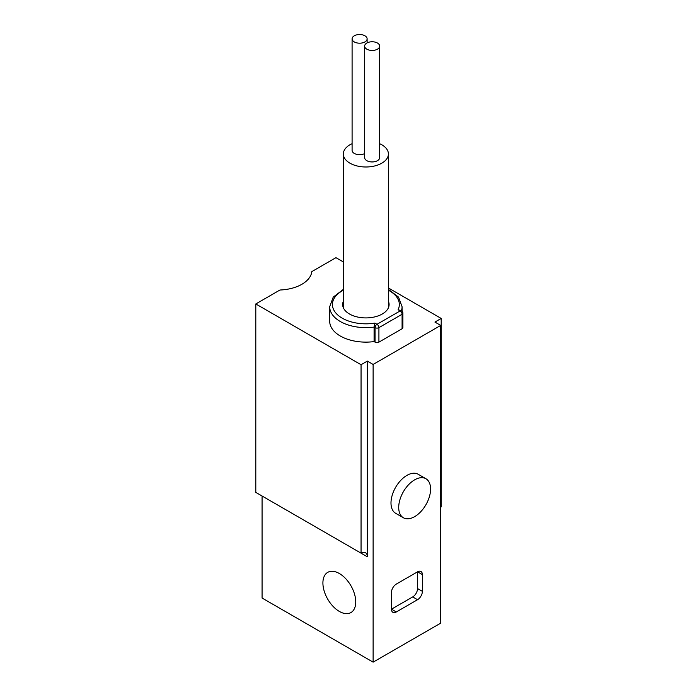 <?xml version="1.0" encoding="UTF-8"?>
<svg xmlns="http://www.w3.org/2000/svg" width="697" height="697" viewBox="0 0 697 697"><rect width="100%" height="100%" fill="white"/><g stroke="black" fill="none" stroke-linecap="round" stroke-linejoin="round"><path stroke-width="1.05" d="M373.122 662.15L373.122 364.444L367.328 361.098L367.328 556.781L262.072 496.011L262.072 598.035L373.122 662.15L440.722 623.127L440.722 325.412L434.928 322.066L441.201 318.451L388.412 287.974M339.326 611.417A23.219 13.4 -120 0 0 350.931 612.567A23.219 13.4 -120 0 0 354.494 593.966A23.219 13.4 -120 0 0 339.326 573.509A23.219 13.4 -120 0 0 327.721 572.359A23.219 13.4 -120 0 0 324.157 590.96A23.219 13.4 -120 0 0 339.326 611.417M343.351 261.95L335.945 257.681L311.803 271.621A34.144 19.708 180 0 1 279.941 290.013L255.799 303.953L255.799 492.387L361.055 553.157A8.878 5.123 -60 0 1 365.489 552.721A8.878 5.123 -60 0 1 367.328 556.781M361.055 553.157L361.055 364.723L367.328 361.098M373.122 364.444L440.722 325.412M255.799 303.953L361.055 364.723M374.089 341.582L375.056 342.14L375.056 327.642L374.089 327.085A36.192 20.893 180 0 1 329.69 306.741L329.69 321.23A36.192 20.893 0 0 0 374.089 341.582L374.089 327.085L374.916 323.103L376.99 324.297A2.727 1.577 120 0 0 375.056 327.642A2.727 1.577 0 0 0 378.915 327.642L378.915 342.14L402.091 328.757A2.727 1.577 180 0 0 402.892 327.642L402.892 313.153A2.727 2.727 0 0 0 401.524 310.784A2.727 1.577 120 0 0 400.165 310.923A2.727 1.577 60 0 1 402.091 314.269A2.727 1.577 0 0 0 402.892 313.153M378.915 342.14A2.727 1.577 180 0 1 375.056 342.14M396.297 611.975L391.47 609.187L412.711 596.92A6.831 3.938 120 0 0 417.547 588.556L417.547 571.836L396.297 584.095A6.831 3.938 -60 0 0 391.47 592.459L391.47 609.187A6.831 3.938 -60 0 0 392.881 612.314A6.831 3.938 -60 0 0 396.297 611.975L417.547 599.708A6.831 3.938 -60 0 0 422.373 591.344L422.373 574.624L417.547 571.836A6.831 3.938 -60 0 1 420.953 571.496A6.831 3.938 -60 0 1 422.373 574.624M425.911 478.726L418.183 474.265A22.531 13.008 120 0 0 406.917 475.389A22.531 13.008 120 0 0 392.202 495.245A22.531 13.008 120 0 0 395.652 513.297L403.38 517.758A22.531 13.008 120 0 0 414.645 516.643A22.531 13.008 120 0 0 429.369 496.787A22.531 13.008 120 0 0 425.911 478.726A22.531 13.008 120 0 0 414.645 479.841A22.531 13.008 120 0 0 399.921 499.697A22.531 13.008 120 0 0 403.38 517.758M440.722 507.181A8.878 5.123 -60 0 1 441.201 506.885L441.201 318.451M388.412 301.278A23.219 13.4 180 0 1 389.1 304.511A23.219 13.4 180 0 1 374.768 316.891A23.219 13.4 180 0 1 349.467 313.99A23.219 13.4 180 0 1 342.663 304.511A23.219 13.4 180 0 1 343.351 301.278M401.524 310.784L398.092 309.729A33.456 19.316 0 0 0 388.412 290.231M352.09 143.695A22.531 13.008 0 0 0 343.351 153.985A22.531 13.008 0 0 0 349.946 163.176A22.531 13.008 0 0 0 374.507 165.999A22.531 13.008 0 0 0 388.412 153.985A22.531 13.008 0 0 0 381.817 144.784A22.531 13.008 0 0 0 379.665 143.695M364.644 46.107L364.644 157.609A7.51 4.339 0 0 0 366.849 160.676A7.51 4.339 0 0 0 375.03 161.608A7.51 4.339 0 0 0 379.665 157.609L379.665 46.107A7.51 4.339 0 0 0 377.469 43.04A7.51 4.339 0 0 0 369.279 42.099A7.51 4.339 0 0 0 364.644 46.107A7.51 4.339 0 0 0 366.849 49.173A7.51 4.339 0 0 0 375.03 50.114A7.51 4.339 0 0 0 379.665 46.107M352.09 38.858A7.51 4.339 0 0 0 354.294 41.925A7.51 4.339 0 0 0 362.475 42.866A7.51 4.339 0 0 0 367.119 38.858A7.51 4.339 0 0 0 364.914 35.791A7.51 4.339 0 0 0 356.733 34.85A7.51 4.339 0 0 0 352.09 38.858L352.09 150.36A7.51 4.339 0 0 0 354.294 153.427A7.51 4.339 0 0 0 364.644 153.575M422.373 591.344L417.547 588.556M417.547 599.708L412.711 596.92M343.351 290.231A33.456 19.316 0 0 0 336.616 313.877A33.456 19.316 0 0 0 374.916 323.103M402.091 328.757L402.091 314.269L378.915 327.642A2.727 1.577 -120 0 0 376.99 324.297L400.165 310.923L398.092 309.729M388.412 289.403L398.545 297.131L402.073 306.741A36.192 20.893 180 0 1 401.411 310.714M329.69 306.741L333.218 297.131L343.351 289.403M402.073 311.193L402.073 306.741M388.412 307.734L388.412 153.985M343.351 307.734L343.351 153.985M367.119 42.892L367.119 38.858"/></g></svg>

